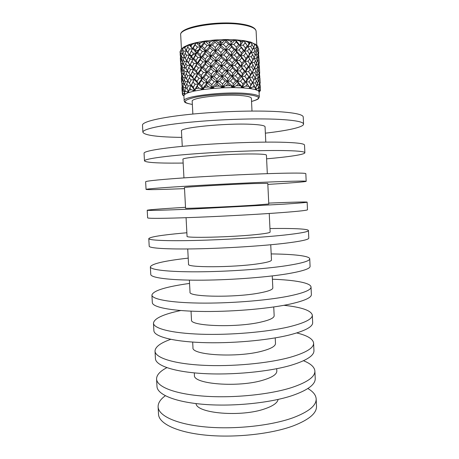 <?xml version="1.0" encoding="UTF-8"?>
<svg xmlns="http://www.w3.org/2000/svg" width="459" height="459" viewBox="0 0 459 459"><rect width="100%" height="100%" fill="white"/><g stroke="black" fill="none" stroke-linecap="round" stroke-linejoin="round"><path stroke-width="0.69" d="M307.863 388.532C313.101 391.567 315.872 395.004 316.165 398.848L316.503 406.278C316.779 413.152 309.125 419.646 293.559 425.763C271.757 433.967 235.278 438.018 206.074 435.178C176.801 432.355 158.848 423.502 158.521 414.276L158.108 406.852C158.011 403.002 160.421 399.301 165.326 395.756M316.165 398.848C316.423 405.486 308.764 411.775 293.175 417.707C271.349 425.671 234.853 429.647 205.638 426.956C176.359 424.282 158.424 415.762 158.108 406.852M278.102 399.433C277.46 402.841 273.099 405.951 265.027 408.762C241.514 417.311 196.572 413.473 196.033 403.593M156.571 379.048L156.984 386.501C157.248 394.539 175.154 402.141 204.45 404.413C233.688 406.697 270.248 402.922 292.131 395.624C307.76 390.19 315.459 384.476 315.23 378.486L314.885 371.033C315.109 376.782 307.398 382.29 291.746 387.539C269.84 394.597 233.258 398.292 204.02 396.157C174.713 394.04 156.812 386.771 156.571 379.048C156.548 375.055 159.973 371.262 166.852 367.67M303.502 360.745C310.714 363.626 314.507 367.057 314.885 371.033M276.714 368.715L276.829 371.061C276.852 374.263 272.451 377.235 263.615 379.977C239.076 387.855 192.608 384.189 194.438 375.238L194.312 372.886M155.022 351.152L155.435 358.628C155.635 365.473 173.508 371.819 202.826 373.528C232.088 375.255 268.727 371.761 290.702 365.375C306.394 360.625 314.14 355.702 313.95 350.601L313.606 343.12C313.79 347.985 306.021 352.696 290.317 357.263C268.326 363.402 231.657 366.821 202.39 365.244C173.06 363.683 155.199 357.681 155.022 351.152C155.176 346.924 160.415 342.982 170.742 339.333M296.772 332.947C307.415 335.535 313.027 338.926 313.606 343.12M275.228 337.899L275.498 343.447C275.498 346.155 271.068 348.702 262.198 351.089C237.567 357.945 191.064 355.214 192.969 347.629L192.677 342.075M153.472 323.165L153.885 330.664C154.017 336.309 171.85 341.381 201.197 342.534C230.481 343.693 267.207 340.486 289.262 335.018C305.017 330.956 312.814 326.825 312.665 322.62L312.321 315.115C312.464 319.08 304.65 322.998 288.877 326.877C266.799 332.092 230.045 335.225 200.761 334.215C171.402 333.217 153.581 328.489 153.472 323.165C154.178 318.437 163.266 314.226 180.737 310.531M283.92 305.304C301.672 307.214 311.145 310.485 312.321 315.115M273.742 306.968L274.161 315.74C274.138 317.949 269.68 320.072 260.781 322.103C236.052 327.933 189.515 326.137 191.501 319.929L191.03 311.156M151.912 295.08L152.331 302.601C152.394 307.042 170.186 310.835 199.556 311.42C228.869 312.011 265.681 309.085 287.822 304.552C303.634 301.184 311.489 297.851 311.38 294.546L311.03 287.018C311.133 290.082 303.267 293.198 287.432 296.376C265.273 300.668 228.433 303.514 199.12 303.072C169.738 302.642 151.958 299.193 151.912 295.08C153.019 290.983 164.012 287.323 184.891 284.098L189.556 283.421M272.405 279.221C294.586 280.007 310.846 282.859 311.03 287.018M272.244 275.922L272.824 287.942C272.778 289.652 268.286 291.339 259.352 293.014C234.532 297.805 187.955 296.956 190.02 292.142L189.383 280.116M150.351 266.897L150.77 274.448C150.764 277.672 168.516 280.174 197.915 280.191C227.245 280.214 264.149 277.575 286.376 273.971C302.251 271.303 310.152 268.773 310.083 266.381L309.739 258.824C309.796 260.976 301.879 263.294 285.986 265.767C263.741 269.117 226.815 271.682 197.473 271.814C168.069 271.952 150.328 269.794 150.351 266.897C151.527 264 162.589 261.257 183.531 258.675L188.213 258.13M271.183 253.925C293.37 254.143 309.613 255.898 309.739 258.824M270.741 244.756L271.481 260.052C271.407 261.257 266.891 262.514 257.924 263.822C233.006 267.568 186.394 267.677 188.54 264.258L187.725 248.962M148.785 238.623L149.204 246.202C149.129 248.193 166.841 249.403 196.263 248.841C225.621 248.29 262.611 245.938 284.924 243.276C300.857 241.319 308.815 239.598 308.787 238.118L308.442 230.538C308.459 231.772 300.49 233.275 284.534 235.042C262.198 237.452 225.185 239.724 195.821 240.436C166.393 241.147 148.693 240.292 148.785 238.623C150.03 236.93 161.155 235.117 182.166 233.178L186.865 232.759M269.961 228.553C292.154 228.198 308.368 228.857 308.442 230.538M269.238 213.481L270.133 232.07C270.035 232.765 265.486 233.585 256.489 234.532C231.474 237.223 184.828 238.296 187.054 236.276L186.067 217.692M147.213 210.251L147.632 217.853C147.488 218.616 165.16 218.518 194.61 217.377C223.992 216.246 261.068 214.187 283.461 212.471C299.463 211.226 307.473 210.32 307.49 209.757L307.14 202.149C307.111 202.465 299.09 203.153 283.071 204.209L194.163 208.937C164.712 210.233 147.046 210.681 147.213 210.251C148.527 209.774 159.726 208.891 180.8 207.6L185.516 207.313M268.733 203.102C290.931 202.172 307.123 201.725 307.14 202.149M267.786 183.371L253.988 183.543C228.806 184.398 182.103 187.146 184.466 187.588L185.562 208.208C183.256 208.805 229.936 206.768 255.049 205.139L268.779 203.991L267.786 183.371M184.518 188.632L179.796 188.815C158.671 189.63 147.425 189.825 146.06 189.412C145.842 188.936 163.473 187.519 192.946 185.797C222.357 184.076 259.519 182.309 281.998 181.552C298.063 181.024 306.124 180.938 306.182 181.305C306.21 181.798 290.036 183.061 267.838 184.409M306.182 181.305L305.832 173.674C305.763 173.06 297.69 172.923 281.608 173.255C259.106 173.76 221.915 175.447 192.499 177.323C163.02 179.205 145.4 180.972 145.635 181.787L146.06 189.412M267.316 173.663L266.427 155.125C266.26 154.413 261.636 154.029 252.542 153.966C227.257 153.748 180.519 157.477 182.963 159.353L183.95 177.885M183.164 163.054L178.425 163.106C157.23 163.261 145.91 162.52 144.476 160.874C144.189 159.147 161.78 156.404 191.277 154.092C220.71 151.786 257.964 150.317 280.529 150.518C296.657 150.713 304.77 151.453 304.874 152.749C304.954 154.517 288.809 156.892 266.604 158.825M304.874 152.749L304.518 145.096C304.409 143.547 296.284 142.583 280.139 142.192C257.545 141.733 220.268 143.122 190.829 145.589C161.327 148.062 143.747 151.154 144.051 153.226L144.476 160.874M265.795 142.118L265.061 126.793C264.872 125.554 260.213 124.722 251.084 124.291C225.702 122.989 178.93 127.705 181.46 131.027L182.275 146.352M181.798 137.396L177.048 137.31C155.785 136.811 144.396 135.118 142.887 132.244C142.531 129.254 160.082 125.175 189.601 122.272C219.058 119.369 256.403 118.198 279.061 119.369C295.252 120.287 303.416 121.864 303.56 124.102C303.703 127.143 287.581 130.643 265.365 133.162M303.56 124.102L303.233 117.028C303.078 114.561 294.902 112.776 278.693 111.675C256.019 110.263 218.65 111.359 189.188 114.411C159.657 117.458 142.124 121.864 142.497 125.169L142.887 132.244M252.002 111.049L251.383 98.329C251.199 97.05 247.791 96.126 241.164 95.558C223.149 93.923 190.525 97.905 192.195 101.33L192.86 114.044M256.042 44.735L250.677 42.067L243.964 40.65L241.623 41.511L240.889 42.331L240.109 45.309L238.703 44.747L236.437 47.214L235.857 50.226L234.073 49.744L231.652 52.309L231.284 55.298L229.161 54.908L226.631 57.513L226.482 60.473L224.055 60.181L221.479 62.894L221.565 65.878L218.886 65.683L216.309 68.489L216.625 71.438L213.745 71.329L211.226 74.169L211.765 77.032L208.742 77.014L206.338 79.889L207.095 82.752L203.991 82.815L201.748 85.753L202.706 88.581L200.755 88.667L201.891 89.723L202.551 89.172L202.706 88.581L201.891 89.723L193.945 91.134L194.587 89.975L192.723 90.142L193.945 91.134L188.11 92.724L188.523 91.57L186.882 91.794L188.11 92.724L184.73 94.376L184.765 93.487M257.723 46.216L257.935 47.277L257.723 46.216L255.032 43.921L255.089 44.5L251.176 52.309L251.004 51.649L249.455 53.875L248.348 56.75L247.757 56.141L245.938 58.413L244.98 61.299L243.976 60.749L241.916 63.147L241.136 66.09L239.736 65.614L237.475 68.121L236.89 71.07L235.117 70.669L232.696 73.233L232.323 76.137L230.206 75.821L227.681 78.449L227.532 81.375L225.117 81.145L222.54 83.882L222.621 86.808L220.945 86.717L221.657 87.881L222.667 87.388L222.621 86.808L221.657 87.881L211.369 88.604L212.242 88.082L212.299 87.491L210.411 87.491L211.369 88.604L201.891 89.723M183.916 95.908L183.543 95.466L183.904 95.656L184.174 100.825C181.907 96.459 223.694 91.318 246.563 93.481C254.848 94.221 259.1 95.403 259.306 97.015L259.06 91.886L258.297 90.784L255.003 89.465L250.545 88.616L243.046 87.893L244.108 86.74L245.754 86.091L248.778 86.367L249.489 87.227L249.243 88.438L250.166 88.094L249.489 87.227M182.544 94.152L182.493 94.795L183.101 95.369M183.29 95.03L182.98 95.133L183.916 95.925M182.349 91.588L182.693 93.154L182.298 93.791L182.349 91.588L183.084 90.348M184.61 93.292L183.594 93.504L184.73 94.376L183.904 95.656L182.298 93.791M182.286 86.849L181.902 87.474L182.315 92.615M182.757 89.321L182.039 89.516M182.103 86.608L182.171 87.038M184.575 93.848L185.184 94.055L184.197 92.07L184.753 89.826L185.614 91.416L184.197 92.07M185.958 87.348L183.761 87.738L182.946 85.678L182.562 88.633L183.21 90.704L184.208 92.144M183.761 87.738L183.21 90.704M184.753 89.826L186.038 87.48M183.778 83.32L182.292 83.653L181.821 81.668L182.08 86.579L182.699 87.417M182.292 83.653L182.08 86.579M182.946 85.678L184.025 83.831M181.781 76.974L181.38 77.64L181.787 82.758M182.252 79.441L181.517 79.654M181.821 81.668L182.579 80.417M183.267 73.308L181.764 73.664L181.294 71.667L181.644 77.21M188.23 92.179L189.062 92.408L188.483 91.255L189.825 88.082L191.156 89.706L188.781 90.337M197.278 86.476L195.815 88.719L199.011 88.162L197.278 86.476L198.15 84.043L193.945 91.134M189.825 88.082L190.996 85.609L188.179 85.936L186.698 83.836L185.648 86.826L188.483 91.255M188.179 85.936L186.968 88.931M203.991 82.815L201.478 80.543L202.167 78.179L198.15 84.043L195.075 84.249L193.009 82.075L194.048 79.671L190.359 87.021M186.698 83.836L187.983 81.386L185.373 81.771L184.225 79.757L183.502 82.712L185.711 86.631M185.373 81.771L184.484 84.743M185.459 77.301L183.233 77.72L182.412 75.695L182.034 78.696L183.64 82.075M183.233 77.72L182.682 80.704M184.225 79.757L185.528 77.405M181.764 73.664L181.557 76.67L182.166 77.508M182.412 75.695L183.508 73.801M181.288 67.037L180.857 67.737L181.253 72.832M181.741 69.447L180.989 69.682M181.294 71.667L182.057 70.382M180.984 66.469L181.116 67.324M194.352 90.578L195.35 90.842L195.064 89.648L195.815 88.719M193.009 82.075L191.346 85.07L193.279 87.239L194.587 89.975L195.064 89.648M195.075 84.249L193.279 87.239M208.742 77.014L206.068 74.731L206.561 72.39L202.167 78.179L199.045 78.317L196.739 76.148L197.617 73.761L194.048 79.671L191.07 79.946L189.286 77.869L187.92 80.841L190.996 85.609L191.346 85.07M191.07 79.946L189.556 82.924M189.286 77.869L190.462 75.437L187.645 75.775L186.165 73.704L185.115 76.739L187.92 80.841M187.645 75.775L186.434 78.787M213.745 71.329L210.956 68.942L211.232 66.595L206.561 72.39L203.457 72.447L200.939 70.181L201.633 67.8L197.617 73.761L194.536 73.968L192.47 71.816L193.509 69.389L189.974 76.515M186.165 73.704L187.45 71.225L184.839 71.633L183.686 69.602L182.969 72.648L185.172 76.567M184.839 71.633L183.956 74.685M184.954 67.14L182.699 67.588L181.884 65.631L181.5 68.643L183.101 72.011M182.699 67.588L182.148 70.623M183.686 69.602L185.006 67.215M182.774 63.302L181.236 63.692L180.766 61.747L180.726 64.765L181.03 66.687L181.626 67.496M181.236 63.692L181.03 66.687M181.884 65.631L182.998 63.749M180.783 57.094L180.33 57.84L180.731 62.986M181.236 59.532L180.462 59.785M180.766 61.747L181.546 60.439M180.427 56.331L180.588 57.421M202.551 89.172L203.641 89.476L203.687 88.254L206.607 85.139L208.621 86.912L204.84 87.342M217.107 84.198L215.179 86.326L219.247 86.051L217.107 84.198L217.153 81.834L211.369 88.604M201.478 80.543L199.326 83.492L201.748 85.753M206.607 85.139L207.095 82.752L202.706 88.581L203.687 88.254M196.739 76.148L194.817 79.097L197.003 81.26L198.15 84.043L199.326 83.492M199.045 78.317L197.003 81.26M192.47 71.816L190.812 74.846L192.74 76.963L194.048 79.671L194.817 79.097M194.536 73.968L192.74 76.963M218.886 65.683L216.04 63.216L216.091 60.921L211.232 66.595L208.208 66.566L205.529 64.243L206.022 61.908L201.633 67.8L198.506 67.932L196.2 65.735L197.072 63.353L193.509 69.389L190.531 69.67L188.747 67.571L187.381 70.634L190.462 75.437L190.812 74.846M190.531 69.67L189.016 72.723M188.747 67.571L189.923 65.144L187.106 65.499L185.625 63.491L184.575 66.532L187.381 70.634M187.106 65.499L185.895 68.557M224.055 60.181L221.215 57.679L221.037 55.441L216.091 60.921L213.206 60.789L210.423 58.442L210.698 56.17L206.022 61.908L202.912 61.954L200.399 59.745L201.094 57.432L197.072 63.353L193.996 63.571L191.931 61.477L192.975 59.113L189.567 65.935M185.625 63.491L186.916 61.076L184.306 61.506L183.152 59.527L182.435 62.596L184.621 66.394M184.306 61.506L183.422 64.547M184.449 57.059L182.166 57.541L181.351 55.579L180.972 58.672L182.562 61.999M182.166 57.541L181.621 60.628M183.152 59.527L184.489 57.117M182.257 53.204L180.703 53.628L180.232 51.712L180.198 54.776L180.502 56.709L181.093 57.53M180.703 53.628L180.502 56.709M212.242 88.082L213.343 88.432L213.71 87.199L215.179 86.326M181.351 55.579L182.475 53.634M225.117 81.145L222.276 78.632L222.093 76.332L217.153 81.834L214.278 81.748L211.49 79.361L209.023 82.23L211.76 84.599L212.299 87.491L213.71 87.199M214.278 81.748L211.76 84.599M206.068 74.731L203.733 77.617L206.338 79.889M211.49 79.361L211.765 77.032L207.095 82.752L209.023 82.23M200.939 70.181L198.793 73.165L201.208 75.379L202.167 78.179L203.733 77.617M203.457 72.447L201.208 75.379M196.2 65.735L194.277 68.764L196.469 70.944L197.617 73.761L198.793 73.165M198.506 67.932L196.469 70.944M191.931 61.477L190.273 64.507L192.201 66.607L193.509 69.389L194.277 68.764M193.996 63.571L192.201 66.607M229.161 54.908L226.367 52.309L225.96 50.042L221.037 55.441L218.352 55.212L215.506 52.768L215.558 50.484L210.698 56.17L207.669 56.124L204.995 53.835L205.483 51.511L201.094 57.432L197.972 57.564L195.66 55.407L196.538 53.037L192.975 59.113L189.997 59.412L188.213 57.358L186.847 60.439L189.923 65.144L190.273 64.507M189.997 59.412L188.477 62.447M188.213 57.358L189.389 54.931L186.566 55.309L185.092 53.29L184.042 56.411L186.916 61.076L186.847 60.439M186.566 55.309L185.361 58.413M234.073 49.744L231.393 47.042L230.757 44.787L225.96 50.042L223.533 49.715L220.681 47.168L220.504 44.907L215.558 50.484L212.672 50.335L209.883 47.948L210.159 45.653L205.483 51.511L202.379 51.551L199.86 49.314L200.554 46.973L196.538 53.037L193.457 53.255L191.392 51.144L192.43 48.752L189.148 55.47M185.092 53.29L186.377 50.834L183.766 51.293L182.619 49.343L181.902 52.452L184.082 56.291M183.766 51.293L182.883 54.414M222.667 87.388L223.688 87.789L221.657 87.881M227.945 83.716L230.051 85.667L226.023 85.753L227.945 83.716L227.532 81.375L222.621 86.808L226.023 85.753M231.525 86.407L231.927 87.606L232.994 87.158L232.845 86.579L230.051 85.667M238.25 83.745L236.488 85.672L240.16 85.776L238.25 83.745L237.406 81.415L231.927 87.606L223.688 87.789L224.359 86.562M222.276 78.632L219.695 81.386L222.54 83.882M230.206 75.821L227.423 73.274L227.01 70.984L222.093 76.332L219.413 76.16L216.579 73.75L214.02 76.527L216.837 78.925L217.153 81.834L219.695 81.386M219.413 76.16L216.837 78.925M210.956 68.942L208.489 71.828L211.226 74.169M216.579 73.75L216.625 71.438L211.765 77.032L214.02 76.527M205.529 64.243L203.199 67.192L205.798 69.493L206.561 72.39L208.489 71.828M208.208 66.566L205.798 69.493M200.399 59.745L198.248 62.711L200.669 64.926L201.633 67.8L203.199 67.192M202.912 61.954L200.669 64.926M195.66 55.407L193.738 58.448L195.93 60.554L197.072 63.353L198.248 62.711M197.972 57.564L195.93 60.554M191.392 51.144L189.733 54.248L191.661 56.337L192.975 59.113L193.738 58.448M193.457 53.255L191.661 56.337M241.623 41.511L235.335 39.778L231.984 40.88L230.171 40.84L225.432 39.549L221.324 40.931L219.419 41.006L215.024 39.985L210.492 41.66L208.644 41.855L204.949 41.046L200.365 43.008L198.73 43.301L195.999 42.653L192.43 48.752L189.452 49.061L187.668 47.03L186.302 50.146L189.389 54.931L189.733 54.248M189.452 49.061L187.938 52.177M232.994 87.158L233.861 87.606L231.927 87.606M241.291 86.585L241.365 87.801L242.398 87.405L242.163 86.826L240.16 85.776M248.778 86.367L245.995 81.931L241.365 87.801L233.861 87.606L234.761 86.412L236.488 85.672M254.148 85.225L253.116 86.952L255.284 87.382L249.352 77.244L245.995 81.931L244.997 81.478L242.685 78.73L241.646 76.446L237.406 81.415L235.633 81.054L232.96 78.42L230.481 81.036L233.218 83.653L232.845 86.579L234.761 86.412M235.633 81.054L233.218 83.653M227.423 73.274L224.864 75.924L227.681 78.449M232.96 78.42L232.323 76.137L227.532 81.375L230.481 81.036M235.117 70.669L232.438 68.012L231.806 65.706L227.01 70.984L224.589 70.72L221.749 68.196L219.167 70.961L222.013 73.434L222.093 76.332L224.864 75.924M224.589 70.72L222.013 73.434M216.04 63.216L213.487 66.056L216.309 68.489M221.749 68.196L221.565 65.878L216.625 71.438L219.167 70.961M210.423 58.442L207.95 61.311L210.687 63.652L211.232 66.595L213.487 66.056M213.206 60.789L210.687 63.652M204.995 53.835L202.66 56.784L205.259 59.022L206.022 61.908L207.95 61.311M207.669 56.124L205.259 59.022M199.86 49.314L197.709 52.349L200.13 54.552L201.094 57.432L202.66 56.784M202.379 51.551L200.13 54.552M255.089 44.5L250.677 42.067L249.507 42.756L243.964 40.65L235.335 39.778L225.432 39.549L215.024 39.985L204.949 41.046L200.554 46.973L197.427 47.105L195.115 44.965L193.193 48.034L195.385 50.163L196.538 53.037L197.709 52.349M197.427 47.105L195.385 50.163M242.398 87.405L243.046 87.893L241.365 87.801M247.206 84.261L245.754 86.091M256.472 80.761L255.393 82.964L256.719 85.839L257.631 83.641L256.472 80.761L254.894 78.443L249.243 88.438M242.685 78.73L240.522 81.203L242.943 83.928L242.163 86.826L244.108 86.74M244.997 81.478L242.943 83.928M256.225 75.729L257.143 73.589L255.979 70.663L254.9 72.843L256.225 75.729L254.894 78.443L255.141 77.887L252.175 72.74L249.352 77.244L246.701 73.962L245.49 71.673L241.646 76.446L240.252 76.016L237.733 73.354L235.387 75.85L237.992 78.5L237.406 81.415L240.522 81.203M240.252 76.016L237.992 78.5M232.438 68.012L229.959 70.629L232.696 73.233M237.733 73.354L236.89 71.07L232.323 76.137L235.387 75.85M239.736 65.614L237.217 62.877L236.374 60.605L231.806 65.706L229.684 65.356L226.895 62.751L224.336 65.448L227.159 68.018L227.01 70.984L229.959 70.629M229.684 65.356L227.159 68.018M221.215 57.679L218.627 60.41L221.479 62.894M226.895 62.751L226.482 60.473L221.565 65.878L224.336 65.448M215.506 52.768L212.953 55.596L215.776 57.977L216.091 60.921L218.627 60.41M218.352 55.212L215.776 57.977M209.883 47.948L207.411 50.874L210.153 53.221L210.698 56.17L212.953 55.596M212.672 50.335L210.153 53.221M238.703 44.747L236.178 41.981L235.335 39.778L230.757 44.787L228.634 44.362L225.839 41.752L225.432 39.549L220.504 44.907L217.818 44.649L214.973 42.205L215.024 39.985L210.159 45.653L207.129 45.59L204.45 43.307L202.115 46.284L204.72 48.551L205.483 51.511L207.411 50.874M207.129 45.59L204.72 48.551M250.166 88.094L250.545 88.616L251.675 87.52L253.116 86.952M255.284 87.382L255.543 88.271L255.003 89.465L255.749 89.172L255.388 88.593M255.342 88.696L255.003 89.465M250.712 79.539L249.03 81.868L250.964 84.68L249.857 87.52L251.675 87.52M252.502 82.368L250.964 84.68M246.701 73.962L244.756 76.314L246.948 79.063L245.995 81.931L249.03 81.868M248.767 76.728L246.948 79.063M255.979 70.663L254.401 68.322L252.175 72.74L248.847 66.991L245.49 71.673L244.492 71.174L242.174 68.397L240.005 70.858L242.432 73.583L241.646 76.446L244.756 76.314M244.492 71.174L242.432 73.583M237.217 62.877L234.87 65.413L237.475 68.121M242.174 68.397L241.136 66.09L236.89 71.07L240.005 70.858M243.976 60.749L241.658 57.977L240.625 55.751L236.374 60.605L234.595 60.169L231.915 57.524L229.431 60.095L232.174 62.728L231.806 65.706L234.87 65.413M234.595 60.169L232.174 62.728M226.367 52.309L223.808 54.982L226.631 57.513M231.915 57.524L231.284 55.298L226.482 60.473L229.431 60.095M220.681 47.168L218.1 49.945L220.951 52.446L221.037 55.441L223.808 54.982M223.533 49.715L220.951 52.446M255.749 89.172L255.847 89.706L258.084 88.185L258.629 86.544L259.272 88.725L258.084 88.185M214.973 42.205L212.414 45.045L215.237 47.466L215.558 50.484L218.1 49.945M217.818 44.649L215.237 47.466M259.272 88.725L258.641 90.268M256.719 85.839L255.537 88.254M258.629 86.544L257.252 84.594M255.393 88.587L256.954 88.673M253.655 75.052L252.261 77.261L253.902 80.09L252.668 82.884L255.393 82.964M255.141 77.887L253.902 80.09M250.212 69.309L248.526 71.621L250.459 74.438L249.352 77.244L252.261 77.261M252.002 72.178L250.459 74.438M254.516 68.058L251.67 62.481L248.847 66.991L246.19 63.583L244.245 65.958L246.443 68.775L245.49 71.673L248.526 71.621M248.262 66.429L246.443 68.775M241.658 57.977L239.489 60.387L241.916 63.147M246.19 63.583L244.98 61.299L241.136 66.09L244.245 65.958M247.757 56.141L244.475 51.006L240.625 55.751L239.225 55.229L236.701 52.487L234.348 54.988L236.959 57.662L236.374 60.605L239.489 60.387M239.225 55.229L236.959 57.662M231.393 47.042L228.909 49.652L231.652 52.309M236.701 52.487L235.857 50.226L231.284 55.298L234.348 54.988M258.819 90.532L258.635 91.071L260.391 89.683L260.425 88.111L260.391 89.683M225.839 41.752L223.275 44.425L226.103 47.007L225.96 50.042L228.909 49.652M228.634 44.362L226.103 47.007M259.869 87.29L260.11 85.19L259.628 82.293L259.215 84.393L259.869 87.29L259.197 88.467M259.071 92.196L260.551 90.199M260.425 88.111L259.846 87.336M258.819 89.998L259.639 90.107M258.388 81.484L258.968 79.39L258.147 76.515L257.396 78.604L258.388 81.484L257.465 83.194M259.628 82.293L258.572 80.87M257.407 84.221L259.215 84.393M258.147 76.515L256.747 74.559M254.894 78.443L257.396 78.604M253.156 64.788L251.762 67.02L253.402 69.923L252.175 72.74L254.9 72.843M254.647 67.714L253.402 69.923M255.485 60.496L254.401 62.602L255.732 65.539L256.65 63.428L255.485 60.496L253.907 58.207L251.67 62.481L249.707 59.004L248.021 61.254L249.954 64.117L248.847 66.991L251.762 67.02M251.503 61.873L249.954 64.117M245.685 53.284L243.735 55.614L245.938 58.413M249.707 59.004L248.348 56.75L244.98 61.299L248.021 61.254M251.004 51.649L247.843 46.416L244.475 51.006L243.471 50.41L241.147 47.57L238.978 50.002L241.405 52.796L240.625 55.751L243.735 55.614M243.471 50.41L241.405 52.796M236.178 41.981L233.826 44.471L236.437 47.214M241.147 47.57L240.109 45.309L235.857 50.226L238.978 50.002M260.184 83.125L259.949 78.231L260.184 83.125L259.874 83.636M259.897 83.79L260.333 87.985M259.943 91.169L259.524 91.668M260.041 85.976L260.328 86.04M259.387 77.336L259.633 75.299L259.146 72.344L258.733 74.415L259.387 77.336L258.727 78.478M259.949 78.231L259.335 77.422M258.796 80.073L259.874 80.233M257.901 71.461L258.486 69.366L257.654 66.4L256.902 68.506L257.901 71.461L256.988 73.17M259.146 72.344L258.078 70.887M256.891 74.22L258.733 74.415M255.732 65.539L254.401 68.322L256.902 68.506M257.654 66.4L256.242 64.415M254.183 57.593L253.907 58.207L254.154 57.559L252.657 54.615L251.262 56.796L252.903 59.687L251.67 62.481L254.401 62.602M254.154 57.559L252.903 59.687M249.203 48.7L247.516 50.966L249.455 53.875M252.657 54.615L251.176 52.309L248.348 56.75L251.262 56.796M253.655 47.306L250.677 42.067L247.843 46.416L245.169 42.865L243.224 45.183L245.427 48.052L244.475 51.006L247.516 50.966M247.252 45.757L245.427 48.052M259.444 74.019L259.857 78.116M259.708 73.256L259.467 68.271L259.708 73.256L259.404 73.767M259.553 76.148L259.857 76.217M258.905 67.301L259.151 65.287L258.664 62.326L258.245 64.329L258.905 67.301L258.245 68.448M259.467 68.271L258.83 67.421M258.297 70.107L259.392 70.29M257.413 61.363L257.998 59.354L257.172 56.365L256.415 58.419L257.413 61.363L256.506 63.038M258.664 62.326L257.574 60.875M256.374 64.099L258.245 64.329M255.244 55.436L256.162 53.342L254.992 50.329L253.907 52.446L255.244 55.436L253.907 58.207L256.415 58.419M257.172 56.365L255.738 54.351M252.157 44.322L250.757 46.474L252.41 49.446M254.992 50.329L253.414 48.006L251.176 52.309L253.907 52.446M258.991 64.191L259.381 68.161M259.226 63.319L258.991 58.396L259.226 63.319L258.928 63.807M259.054 66.211L259.375 66.285M258.423 57.346L258.669 55.355L258.176 52.315L257.763 54.323L258.423 57.346L257.774 58.477M258.991 58.396L258.325 57.507M257.786 60.152L258.91 60.358M256.925 51.276L257.51 49.256L256.679 46.221L255.921 48.241L256.925 51.276L256.03 52.969M258.176 52.315L257.074 50.811M255.864 54.064L257.763 54.323M258.526 54.346L258.91 58.287M258.75 53.382L258.509 48.407L258.75 53.382L258.451 53.875M258.566 56.348L258.899 56.434M259.077 92.328L259.651 91.702M180.972 50.226L180.003 51.798L180.198 53.026M204.45 43.307L204.949 41.046L195.999 42.653L190.428 45.229L188.85 44.661L185.224 47.065L184.34 47.472L183.99 46.904L180.84 49.853L182.022 51.878M181.253 49.434L181.081 50.519M195.115 44.965L195.999 42.653L188.85 44.661L183.99 46.904L181.919 48.78M184.34 47.472L186.377 50.834L186.302 50.146M185.224 47.065L184.822 48.155M190.428 45.229L192.43 48.752L193.193 48.034M191.73 44.867L191.116 45.946M182.493 94.795L182.98 95.133M198.73 43.301L199.585 44.064L200.554 46.973L202.115 46.284M200.365 43.008L199.585 44.064M182.693 93.154L183.594 93.504M208.644 41.855L209.614 42.664L210.159 45.653L212.414 45.045M210.492 41.66L209.614 42.664M185.614 91.416L186.882 91.794M219.419 41.006L220.418 41.878L220.504 44.907L223.275 44.425M221.324 40.931L220.418 41.878M191.156 89.706L192.723 90.142M230.171 40.84L231.129 41.769L230.757 44.787L233.826 44.471M231.984 40.88L231.129 41.769M199.011 88.162L200.755 88.667M240.046 41.35L240.889 42.331M208.621 86.912L210.411 87.491M248.285 42.498L248.95 43.519L247.843 46.416L250.757 46.474M249.507 42.756L248.95 43.519M219.247 86.051L220.945 86.717M254.297 44.162L254.745 45.211M255.043 43.926L256.679 46.221M257.872 47.57L258.509 48.407M257.281 50.106L258.428 50.335M257.935 47.277L257.292 48.396M253.821 47.088L253.414 48.006L255.921 48.241M245.169 42.865L243.964 40.65L240.109 45.309L243.224 45.183M187.668 47.03L188.85 44.661L201.094 57.432L222.093 76.332L233.861 87.606M182.619 49.343L183.99 46.904M180.232 51.712L181.035 50.392M243.964 40.65L249.248 48.774M235.335 39.778L244.475 51.006L249.908 59.309M225.432 39.549L235.857 50.226L240.625 55.751L244.98 61.299L250.7 70.066M215.024 39.985L225.96 50.042L236.374 60.605L245.49 71.673L251.4 80.6M204.949 41.046L231.806 65.706L241.646 76.446L250.545 88.616M195.999 42.653L227.01 70.984L237.406 81.415L243.046 87.893M184.214 47.323L189.389 54.931L197.072 63.353L223.688 87.789M184.862 57.685L186.916 61.076L193.509 69.389L202.167 78.179L213.343 88.432M185.539 68.03L190.462 75.437L203.641 89.476M186.222 78.472L190.996 85.609L195.35 90.842M186.933 88.88L189.062 92.408M218.157 42.767L222.609 42.595M188.138 53.313L188.11 52.481M194.731 51.196L198.391 50.151M204.1 50.249L206.802 49.813M191.024 55.654L196.125 53.703M189.492 58.85L191.868 56.744M180.697 35.085C178.459 26.633 219.706 20.018 242.828 24.252C251.297 25.715 255.732 28.051 256.122 31.264C255.864 28.544 251.549 26.421 243.19 24.901C220.119 20.483 178.258 27.683 180.697 35.085L181.448 49.245M251.532 101.445C262.359 98.375 260.534 96.034 246.064 94.434C232.185 93.275 208.994 94.531 195.907 97.136C182.911 100.125 181.73 102.558 192.355 104.445C183.256 102.701 184.96 102.093 184.174 100.825M256.122 31.264L256.805 45.384M259.306 97.015L258.411 98.725C257.7 99.471 255.405 100.383 251.532 101.462M181.93 88.151L182.103 91.45M181.408 78.317L181.58 81.604M180.88 68.385L181.053 71.661M191.753 84.307L191.047 85.529M180.358 58.488L180.53 61.804M191.443 73.664L190.577 75.19M191.191 62.797L190.227 64.49M190.806 52.2L189.819 53.984M183.055 47.57L182.062 48.643M248.33 47.283L248.749 47.914M248.921 57.754L249.38 58.431M249.598 68.322L250.161 69.148M250.207 78.736L250.826 79.619"/></g></svg>
